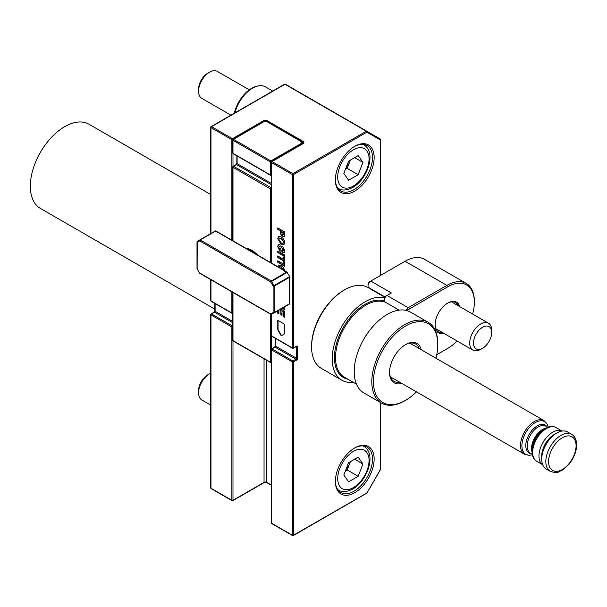 <?xml version="1.0" encoding="UTF-8"?>
<svg xmlns="http://www.w3.org/2000/svg" width="607" height="607" viewBox="0 0 607 607"><rect width="100%" height="100%" fill="white"/><g stroke="black" fill="none" stroke-linecap="round" stroke-linejoin="round"><path stroke-width="0.91" d="M562.082 431.053A19.439 11.222 120 0 0 547.226 436.691A19.439 11.222 120 0 0 538.963 456.016A19.439 11.222 120 0 0 542.65 464.704M210.75 194.528L89.017 124.245A48.598 28.059 120 0 0 51.565 137.265A48.598 28.059 120 0 0 30.35 186.174A48.598 28.059 120 0 0 40.419 208.429L214.87 309.145M545.435 428.466L543.493 429.589A16.123 9.31 120 0 0 532.089 449.339L532.089 451.578A18.87 10.896 -60 0 1 545.435 428.466C549.502 426.205 553.068 425.917 556.126 427.601A19.439 11.222 120 0 0 541.148 432.814A19.439 11.222 120 0 0 532.665 452.374A19.439 11.222 120 0 0 536.687 461.274L542.658 464.719M571.65 434.324L567.53 431.941A21.382 12.345 120 0 0 551.05 437.67A21.382 12.345 120 0 0 541.717 459.188A21.382 12.345 120 0 0 546.141 468.976L550.268 471.358A21.382 12.345 -60 0 1 545.837 461.57A21.382 12.345 -60 0 1 555.17 440.052A21.382 12.345 -60 0 1 571.65 434.324C574.791 436.054 576.453 439.582 576.65 444.901C576.438 451.783 573.827 458.3 568.827 464.469L562.34 470.152C558.281 471.373 559.191 474.044 550.268 471.358M354.761 447.92L354.761 447.92A27.414 15.828 -60 0 1 374.147 459.112A27.414 15.828 -60 0 1 354.761 492.679A27.414 15.828 -60 0 1 335.383 481.495A27.414 15.828 -60 0 1 354.761 447.92L354.761 447.92M335.383 481.01A26.245 15.152 120 0 0 340.815 492.55A26.245 15.152 120 0 0 353.942 491.253A26.245 15.152 120 0 0 371.082 468.126A26.245 15.152 120 0 0 367.06 447.093A26.245 15.152 120 0 0 354.344 448.163M354.761 146.333L354.761 146.333A27.414 15.828 -60 0 1 374.147 157.524A27.414 15.828 -60 0 1 354.761 191.099A27.414 15.828 -60 0 1 335.383 179.907A27.414 15.828 -60 0 1 354.761 146.333L354.761 146.333M335.383 179.422A26.245 15.152 120 0 0 340.815 190.97A26.245 15.152 120 0 0 353.942 189.665A26.245 15.152 120 0 0 371.082 166.538A26.245 15.152 120 0 0 367.06 145.513A26.245 15.152 120 0 0 354.344 146.583M277.786 320.299L277.786 329.829L281.223 335.777L284.66 333.797L284.66 324.267L277.786 320.299M283.545 307.453L284.66 308.098L284.66 309.623L282.225 308.212M277.71 266.928L278.575 265.16L281.178 265.593L282.93 266.951L284.478 269.576L284.744 271.405M277.786 257.527L277.786 256.002L283.515 259.303L283.515 256.966L284.66 257.626L284.66 263.833L283.515 263.172L283.515 260.835L277.786 257.527L278.059 256.162M281.671 246.442L282.847 246.609L284.744 250.532L284.091 252.482L282.718 252.337L282.634 250.759L283.598 249.894L282.938 248.187L281.231 251.161L279.804 250.957L277.695 246.586L278.401 244.575L280.077 244.704L280.161 246.283L279.228 246.237L278.841 247.284L279.789 249.424L280.502 249.09L281.587 246.48M279.789 249.424L280.775 248.931L281.754 246.396M282.634 250.759L283.431 250.691M282.908 250.6L283.879 249.735L283.211 248.028L282.528 248.187M277.786 229.446L277.786 227.913L284.66 231.882L284.554 236.244L284.091 236.889L282.528 236.654L280.442 233.68L280.343 230.918L277.786 229.446L278.059 228.073M277.695 238.665L278.575 236.472L281.178 236.897L282.93 238.263L284.478 240.88L284.744 242.709L283.864 244.887L281.208 244.446L277.695 238.665L278.719 236.396M277.786 252.542L277.786 251.017L284.66 254.978L284.66 256.511L277.786 252.542L278.059 251.169M277.786 262.307L277.786 260.782L284.66 264.751L284.66 266.276L277.786 262.307L278.059 260.942M278.932 310.116L278.932 313.948L277.786 313.288L277.786 310.776M280.813 309.031L284.66 311.247L284.66 317.15L283.515 316.49L283.515 312.112L282.012 311.247L282.012 315.321L280.866 314.661L280.866 310.587L279.493 309.79M275.586 338.501L275.586 346.172L296.482 358.236A0.774 0.448 120 0 1 295.928 359.192L275.032 347.128L272.012 348.873L292.908 360.937L295.928 359.192A0.774 0.448 60 0 1 296.482 360.141L293.454 361.886L293.454 535.222L367.03 492.884L380.331 469.56L380.331 402.426M380.331 275.54L380.331 139.929L366.909 132.182A0.774 0.637 -60 0 0 366.749 131.188L380.172 138.942A0.774 0.448 -60 0 1 380.331 139.291M271.458 314.403L271.458 335.853L292.354 347.917L292.354 174.588A0.774 0.448 0 0 0 293.454 174.588L366.909 132.182A0.774 0.448 60 0 0 366.355 131.226A0.774 0.448 -60 0 1 366.749 131.188L285.366 84.206A0.774 0.774 0 0 0 284.592 84.206A0.774 0.448 -120 0 1 284.979 84.244L211.524 126.651L232.42 138.715L263.491 120.778A2.724 1.571 180 0 1 267.338 120.778L303.075 141.416A2.724 1.571 180 0 1 303.075 143.631L272.012 161.568L292.908 173.632L366.355 131.226L284.979 84.244A0.774 0.448 -60 0 1 285.366 84.206L380.172 138.942L285.366 84.206A0.774 0.637 -60 0 0 284.85 84.183M284.22 236.798L282.528 236.654M282.801 236.495L280.442 233.68M280.715 233.52L280.343 230.918M280.616 230.759L278.059 229.287M282.505 235.121L283.742 234.575L282.779 234.962L283.742 234.575L283.788 232.587L281.489 231.578L282.505 235.121L283.461 234.734L283.515 232.747L281.489 231.578M283.993 244.803L281.208 244.446M281.489 244.287L277.968 238.505M283.219 243.217L283.879 241.912L281.504 238.293L279.524 238.027M283.598 242.064L281.223 238.452L279.372 238.096L278.841 239.317L281.246 242.937L283.082 243.316L283.879 241.912M281.367 251.07L280.077 250.797L277.695 246.586M277.968 246.427L278.545 244.507M280.153 246.04L279.379 246.184M280.062 249.265L280.775 248.931L280.062 249.265M284.228 252.391L282.718 252.337M282.991 252.178L282.923 250.843M284.66 256.192L278.059 252.383M283.788 257.125L283.515 259.303M284.66 263.514L283.515 263.172M283.788 263.013L283.515 260.835M283.788 260.676L278.059 257.368M284.66 265.957L278.059 262.148M277.983 266.822L278.719 265.092M283.879 270.601L281.504 266.981L279.524 266.723M283.598 270.76L281.223 267.141L279.372 266.792L278.871 267.596M284.66 309.304L282.498 308.06M278.932 313.629L277.786 313.288M278.059 313.129L278.059 310.617M284.66 316.831L283.515 316.49M283.788 316.33L283.515 312.112M283.788 311.952L282.012 311.247M282.012 315.003L280.866 314.661M281.147 314.502L280.866 310.587M281.147 310.427L279.766 309.631M278.059 320.458L278.059 329.669L281.496 335.618M252.884 251.161L251.829 250.554A21.154 12.216 -120 0 0 246.518 248.612M301.838 142.152L301.838 144.087A0.774 0.637 0 0 0 301.064 143.525L301.064 141.522A0.774 0.637 0 0 1 301.838 142.152A0.774 0.774 0 0 0 301.451 141.484A0.774 0.448 120 0 0 301.064 141.522L267.156 121.802L263.673 121.802L233.52 139.352L270.912 160.938L301.064 143.525A0.774 0.448 60 0 1 301.58 144.238M245.676 248.43L251.988 251.298L256.867 254.773M257.11 255.031L245.129 248.111A0.774 0.448 -60 0 1 245.516 248.073L245.516 248.073C251.419 250.926 252.656 251.51 257.497 254.993L287.02 272.035A0.774 0.448 -60 0 1 287.179 272.391L287.301 272.323A0.774 0.774 0 0 0 287.02 272.035A0.774 0.448 -60 0 0 286.633 272.073L257.11 255.031A0.774 0.448 -60 0 1 257.497 254.993M287.02 272.482L289.729 276.526L287.02 272.482L271.625 281.375L274.053 285.578L273.112 286.117L270.684 281.914L271.625 281.375A0.774 0.448 -120 0 0 271.23 280.965L286.633 272.073A0.774 0.448 60 0 1 287.02 272.482M289.835 303.371L289.835 276.913A0.774 0.448 180 0 0 289.607 276.595L289.729 276.526A0.774 0.774 0 0 1 289.835 276.913A0.774 0.448 180 0 1 289.607 277.232L274.212 286.117L274.212 312.575L289.607 303.69L289.607 277.232A0.774 0.448 60 0 0 289.448 276.686L274.053 285.578A0.774 0.448 -120 0 1 274.212 286.117A0.774 0.448 180 0 1 273.112 286.117L273.112 312.575A0.774 0.637 -120 0 0 274.053 312.931L271.625 314.335A0.774 0.637 -120 0 1 270.684 313.978L273.112 312.575A0.774 0.448 180 0 0 274.212 312.575A0.774 0.448 -120 0 1 274.053 312.931L289.448 304.046A0.774 0.774 0 0 0 289.835 303.371A0.774 0.448 180 0 1 289.607 303.69A0.774 0.448 60 0 1 289.448 304.046A0.774 0.637 -120 0 0 289.721 303.606M245.129 248.111L215.606 231.07L200.211 239.955L271.23 280.965A0.774 0.448 -60 0 0 270.684 281.914L199.657 240.911A0.774 0.637 -120 0 1 199.817 239.917L215.212 231.032A0.774 0.637 -120 0 1 215.735 231.009M271.23 314.297A0.774 0.448 -120 0 0 271.625 314.335L287.02 305.45A0.774 0.637 -120 0 1 287.02 305.45L289.448 304.046M197.229 241.677A0.774 0.448 60 0 1 197.389 241.32L199.817 239.917A0.774 0.448 60 0 1 200.211 239.955A0.774 0.448 -60 0 0 199.657 240.911L197.229 242.314A0.774 0.637 -120 0 1 197.389 241.32L215.212 231.032A0.774 0.448 60 0 1 215.606 231.07A0.774 0.448 -60 0 1 215.993 231.032L245.516 248.073M199.817 239.917L197.389 241.32A0.774 0.774 0 0 0 197.002 241.996A0.774 0.448 180 0 0 197.229 242.314L197.108 268.84L199.536 273.044A0.774 0.774 0 0 0 199.817 273.332A0.774 0.448 -60 0 1 199.657 272.975L270.684 313.978A0.774 0.448 -60 0 0 270.843 314.335A0.774 0.774 0 0 0 271.625 314.335L271.625 314.335M444.233 333.562A17.785 10.273 -60 0 1 435.113 324.866A17.785 10.273 -60 0 1 447.693 303.083A17.785 10.273 -60 0 1 459.78 306.626M458.361 305.807A17.011 9.818 120 0 0 455.645 302.552A17.011 9.818 120 0 0 447.412 303.242M368.009 285.829L368.009 284.873A2.724 1.571 -60 0 1 369.936 281.542L370.763 281.064A3.885 2.246 120 0 0 368.009 285.829A3.885 2.246 120 0 0 368.768 287.574A47.043 27.163 -60 0 1 370.938 289.258M436.714 354.731L447.693 348.395A37.717 21.776 120 0 0 457.094 340.99M472.648 314.054A37.717 21.776 120 0 0 474.355 302.21A37.717 21.776 120 0 0 447.693 286.808L407.965 309.745A3.111 1.798 120 0 0 407.327 310.716M399.118 310.124L385.088 302.02A3.885 2.246 -60 0 1 384.497 298.91A3.885 2.246 -60 0 1 387.031 295.48L408.2 307.703L446.866 285.381A38.878 22.451 -60 0 1 466.305 283.454A38.878 22.451 -60 0 1 474.355 301.254L474.355 302.21M466.305 283.454L424.513 259.326A38.878 22.451 120 0 0 405.074 261.253L370.763 281.064L391.378 292.969L387.031 295.48M406.265 310.427A3.885 2.246 -60 0 1 407.282 308.872L408.2 307.703M435.113 324.54A17.011 9.818 120 0 0 438.633 332.014A17.011 9.818 120 0 0 442.807 332.742M446.889 348.858A38.878 22.451 -60 0 1 446.866 348.873L447.693 348.395L446.866 348.873M407.282 308.872L407.965 309.745M435.909 358.198A45.487 26.26 120 0 0 437.791 344.586A45.487 26.26 120 0 0 405.628 326.012A45.487 26.26 120 0 0 373.457 381.727A45.487 26.26 120 0 0 405.628 400.301A45.487 26.26 120 0 0 416.47 391.864M405.628 400.301L404.801 400.779A46.656 26.936 -60 0 1 381.469 403.086A46.656 26.936 -60 0 1 371.81 381.727A46.656 26.936 -60 0 1 392.175 334.776A46.656 26.936 -60 0 1 428.132 322.279A46.656 26.936 -60 0 1 437.791 343.638L437.791 344.586M385.134 297.453L367.918 287.513A46.656 26.936 120 0 0 344.594 289.827L343.767 290.305A45.487 26.26 -60 0 0 311.603 346.013L311.603 346.969A46.656 26.936 120 0 0 321.262 368.328L341.885 380.232A46.656 26.936 120 0 0 353.153 382.243M401.811 383.404A22.747 13.134 -60 0 1 389.542 372.44A22.747 13.134 -60 0 1 405.628 344.586A22.747 13.134 -60 0 1 421.25 349.731M419.202 348.547A21.579 12.459 120 0 0 415.59 343.994A21.579 12.459 120 0 0 405.21 344.837M381.469 403.086L363.874 392.926A46.656 26.936 -60 0 1 354.215 371.567A46.656 26.936 -60 0 1 374.58 324.616A46.656 26.936 -60 0 1 410.537 312.119L428.132 322.279M384.899 297.893A46.656 26.936 120 0 0 350.398 314.343A46.656 26.936 120 0 0 332.219 358.874A46.656 26.936 120 0 0 341.885 380.232M344.594 289.827A46.656 26.936 120 0 0 311.603 346.969M389.55 371.954A21.579 12.459 120 0 0 394.011 381.371A21.579 12.459 120 0 0 399.763 382.22M234.34 113.213A25.57 14.765 -60 0 1 258.119 85.959L259.113 85.83A26.245 15.152 120 0 0 234.932 112.879M272.733 91.05L265.616 86.938A26.245 15.152 120 0 0 259.113 85.83M345.838 469.856A11.7 6.76 120 0 0 349.556 463.801A11.7 6.76 120 0 0 350.209 461.79M210.75 373.176A15.554 8.976 120 0 0 209.574 373.783L207.677 374.876A12.868 7.428 120 0 0 198.58 390.635L198.58 392.828A15.554 8.976 120 0 0 201.797 399.945L210.75 405.112M207.677 374.876L209.574 373.783A15.554 8.976 120 0 0 198.58 392.828M343.835 475.023L348.615 462.709L358.168 457.192L362.948 463.991L358.168 476.305L348.615 481.821L343.835 475.023M354.67 459.211L362.948 463.991M350.376 461.692L347.174 469.955L358.168 476.305M345.406 470.971L347.174 469.955M345.838 168.268A11.7 6.76 120 0 0 349.556 162.213A11.7 6.76 120 0 0 350.209 160.202M249.295 89.866L217.352 71.421A15.554 8.976 120 0 0 209.574 72.195L207.677 73.288A12.868 7.428 120 0 0 198.58 89.047L198.58 91.24A15.554 8.976 120 0 0 201.797 98.357L230.941 115.178M207.677 73.288L209.574 72.195A15.554 8.976 120 0 0 198.58 91.24M343.835 173.435L348.615 161.121L358.168 155.604L362.948 162.403L358.168 174.717L348.615 180.233L343.835 173.435M354.67 157.623L362.948 162.403M350.376 160.104L347.174 168.367L358.168 174.717M345.406 169.391L347.174 168.367M480.706 349.366L482.603 348.266A12.868 7.428 -60 0 1 473.506 343.016A12.868 7.428 -60 0 1 482.603 327.256A12.868 7.428 -60 0 1 491.7 332.507A12.868 7.428 -60 0 1 482.603 348.266L480.706 349.366A15.554 8.976 -60 0 1 472.929 350.133A15.554 8.976 -60 0 1 470.546 337.674A15.554 8.976 -60 0 1 480.706 323.963A15.554 8.976 -60 0 1 488.483 323.197A15.554 8.976 -60 0 1 491.7 330.314L491.7 332.507M576.081 445.697A19.439 11.222 120 0 0 562.332 437.761A19.439 11.222 120 0 0 548.591 461.57A19.439 11.222 120 0 0 562.332 469.507A19.439 11.222 120 0 0 576.081 445.697M555.39 433.914A17.497 10.099 120 0 0 541.717 456.016A17.497 10.099 120 0 0 541.785 457.481M532.104 452.283A15.554 8.976 -60 0 1 531.52 448.543A15.554 8.976 -60 0 1 546.05 428.125M531.535 453.808A16.123 9.31 -60 0 1 525.791 445.697A16.123 9.31 -60 0 1 534.266 428.079A16.123 9.31 -60 0 1 547.089 426.873M547.855 427.313L545.936 426.205A15.554 8.976 120 0 0 533.955 430.371A15.554 8.976 120 0 0 527.164 446.024A15.554 8.976 120 0 0 530.381 453.148L532.301 454.256M548.28 427.161A18.87 10.896 120 0 0 533.803 423.504A18.87 10.896 120 0 0 521.899 445.697A18.87 10.896 120 0 0 532.385 454.696M390.4 376.81L524.554 454.264A19.439 11.222 -60 0 1 520.525 445.371A19.439 11.222 -60 0 1 529.008 425.803A19.439 11.222 -60 0 1 543.993 420.598L547.37 424.339L548.296 427.161M272.012 336.172A0.774 0.448 -60 0 1 271.625 336.21L292.513 348.274A0.774 0.448 -60 0 0 292.908 348.236A0.774 0.448 -120 0 0 293.454 347.917L293.454 174.588A0.774 0.448 60 0 0 292.908 173.632A0.774 0.448 -60 0 0 292.354 174.588L271.458 162.524L271.458 263.317M231.874 240.463L231.874 139.663L210.978 127.607L210.978 233.475M210.978 279.774L210.978 300.935L231.874 313L231.874 291.83M232.747 322.712L214.552 312.203L211.524 313.956L232.42 326.012A0.774 0.448 120 0 0 231.874 326.968L210.978 314.904L210.978 488.24L231.874 500.305L231.874 326.968A0.774 0.448 0 0 0 232.747 327.059M271.458 523.158L292.354 535.222L292.354 361.886L271.458 349.822L271.458 523.158A0.774 0.448 180 0 1 271.23 522.839A0.774 0.774 0 0 0 271.625 523.515A0.774 0.448 -60 0 1 271.458 523.158M295.928 346.491A0.774 0.448 -120 0 0 296.322 346.529L293.295 348.274A0.774 0.774 0 0 1 292.513 348.274A0.774 0.448 -60 0 1 292.354 347.917A0.774 0.448 0 0 0 293.454 347.917L296.482 346.172A1.555 0.895 120 0 1 297.582 346.809L297.582 358.236A1.555 0.895 120 0 1 296.482 360.141M267.156 121.939A0.774 0.448 120 0 1 267.543 121.901A0.774 0.774 0 0 0 267.156 121.802L263.673 121.802A0.774 0.774 0 0 0 263.286 121.901L233.134 139.314A0.774 0.774 0 0 0 232.974 140.3A0.774 0.448 120 0 1 233.52 139.352A0.774 0.448 60 0 0 232.974 139.663A0.774 0.448 -0 0 0 232.747 139.982L232.747 153.002A0.774 0.448 -0 0 0 232.974 153.321L270.358 174.907L270.358 161.887L232.974 140.3L232.974 166.417M232.974 292.468L232.974 500.305L264.037 482.368L264.037 358.82M266.784 360.406L266.784 482.368L271.23 484.932M302.529 143.692L302.529 142.364L301.816 141.955M380.331 469.56L380.331 469.56A0.774 0.448 0 0 0 380.559 469.241L380.559 402.562M380.452 139.382A0.774 0.448 180 0 1 380.331 139.929A0.774 0.637 -60 0 0 380.172 138.942A0.774 0.774 0 0 1 380.559 139.61L380.559 275.411M264.037 482.368A1.942 1.123 180 0 1 266.784 482.368A0.774 0.448 -60 0 0 266.951 482.724L263.878 482.724A0.774 0.448 -120 0 0 264.037 482.368M267.338 120.778A0.774 0.448 -60 0 0 266.784 121.734A1.942 1.123 0 0 0 264.037 121.734A0.774 0.448 -120 0 0 263.491 120.778M271.23 262.922L271.23 162.206A0.774 0.448 -0 0 0 271.458 162.524A0.774 0.448 -60 0 1 272.012 161.568A0.774 0.448 60 0 0 271.625 161.53A0.774 0.774 0 0 0 271.23 162.206A0.774 0.448 -0 0 1 271.458 161.887A0.774 0.448 60 0 1 271.625 161.53L303.098 143.161A1.942 1.123 0 0 0 302.529 142.364A0.774 0.448 -60 0 1 303.075 141.416M297.582 358.236A0.774 0.448 0 0 1 296.482 358.236L296.155 346.62M215.098 303.583L215.098 311.254L232.747 321.437M232.747 326.323A0.774 0.448 60 0 0 232.42 326.012L232.747 325.83M366.909 492.816A0.774 0.448 60 0 1 366.749 493.172L293.295 535.579A0.774 0.448 60 0 0 293.454 535.222A0.774 0.448 180 0 1 292.354 535.222A0.774 0.448 -60 0 0 292.513 535.579A0.774 0.774 0 0 0 293.295 535.579A0.774 0.448 60 0 1 292.908 535.541A0.774 0.448 -60 0 1 292.513 535.579L271.625 523.515A0.774 0.448 -60 0 0 272.012 523.477M292.354 361.886A0.774 0.448 -0 0 0 293.454 361.886A0.774 0.448 60 0 0 292.908 360.937A0.774 0.448 -60 0 0 292.354 361.886M271.458 349.822A0.774 0.448 -60 0 1 272.012 348.873A0.774 0.448 60 0 0 271.625 348.835A0.774 0.774 0 0 0 271.458 349.822L271.458 336.088M274.645 347.09L275.358 345.853A0.774 0.448 0 0 0 275.586 346.172A0.774 0.448 120 0 1 275.032 347.128A0.774 0.448 60 0 0 274.645 347.09L271.625 348.835A0.774 0.448 60 0 0 271.458 349.192A0.774 0.448 0 0 0 271.23 349.511L271.23 522.839M296.368 346.491A0.774 0.448 120 0 1 296.482 346.809A0.774 0.448 0 0 0 297.582 346.809M267.338 482.686A0.774 0.448 -60 0 1 266.951 482.724L271.23 485.198M263.491 482.686A0.774 0.448 -120 0 0 263.878 482.724L232.807 500.661A0.774 0.448 -120 0 0 232.974 500.305A0.774 0.448 0 0 1 231.874 500.305A0.774 0.448 120 0 0 232.42 500.616A0.774 0.448 -120 0 0 232.807 500.661A0.774 0.774 0 0 1 232.033 500.661L211.137 488.597A0.774 0.448 120 0 1 210.978 488.24A0.774 0.448 0 0 1 210.75 487.922A0.774 0.774 0 0 0 211.137 488.597M214.165 312.165L214.87 310.936A0.774 0.448 0 0 0 215.098 311.254A0.774 0.448 -60 0 1 214.552 312.203A0.774 0.448 60 0 0 214.165 312.165L211.137 313.918A0.774 0.448 60 0 0 210.978 314.267A0.774 0.448 -0 0 0 210.978 314.904A0.774 0.448 120 0 1 211.524 313.956A0.774 0.448 60 0 0 211.137 313.918A0.774 0.774 0 0 0 210.75 314.585L210.75 487.922M271.625 336.21A0.774 0.448 -60 0 1 271.458 335.853A0.774 0.448 0 0 1 271.23 335.542A0.774 0.774 0 0 0 271.625 336.21M302.688 143.593A0.774 0.448 60 0 1 303.075 143.631M210.978 126.969A0.774 0.448 0 0 0 210.978 127.607A0.774 0.448 120 0 1 211.524 126.651A0.774 0.448 -120 0 0 210.978 126.969M210.75 300.617A0.774 0.774 0 0 0 211.137 301.292A0.774 0.448 120 0 1 210.978 300.935A0.774 0.448 180 0 1 210.75 300.617L210.75 279.637M232.42 313.318A0.774 0.448 -120 0 0 232.747 313.387A0.774 0.774 0 0 1 232.033 313.356A0.774 0.448 120 0 0 232.42 313.318M232.747 313.091A0.774 0.448 0 0 1 231.874 313A0.774 0.448 120 0 0 232.033 313.356L211.137 301.292M232.944 139.458A0.774 0.448 -120 0 0 232.42 138.715A0.774 0.448 120 0 0 231.874 139.663A0.774 0.448 180 0 0 232.777 139.747M245.63 248.142A21.708 12.535 60 0 1 251.67 250.198A21.708 12.535 60 0 1 257.702 255.115M257.224 254.826A21.154 12.216 -120 0 0 251.829 250.554L257.201 254.819M248.134 249.386A19.667 11.358 60 0 1 252.36 250.873L248.21 249.424M270.358 262.421L270.358 188.876L232.974 167.289L232.974 240.835M232.747 292.339L232.747 340.299A0.774 0.448 180 0 0 232.974 340.618L270.358 362.204L270.358 314.054M237.094 155.961L237.094 163.632L271.23 183.344M271.23 184.611L236.548 164.588L233.52 166.333L271.23 187.738M237.094 163.632A0.774 0.448 -60 0 1 236.548 164.588A0.774 0.448 -120 0 0 236.153 164.55L236.867 163.321A0.774 0.448 -0 0 0 237.094 163.632M236.153 164.55L233.134 166.295A0.774 0.774 0 0 0 232.747 166.971A0.774 0.448 180 0 0 232.974 167.289A0.774 0.448 120 0 1 233.52 166.333A0.774 0.448 -120 0 0 232.974 166.652A0.774 0.448 180 0 0 232.747 166.971L232.747 240.698M271.23 188.223A0.774 0.448 -120 0 0 270.912 187.92A0.774 0.448 120 0 0 270.358 188.876A0.774 0.448 180 0 0 271.23 188.967M232.974 153.321A0.774 0.448 120 0 0 233.134 153.677L270.525 175.264A0.774 0.448 120 0 0 270.912 175.226A0.774 0.448 -120 0 0 271.23 175.286M232.974 340.618A0.774 0.448 120 0 0 233.134 340.975L270.525 362.561A0.774 0.448 120 0 0 270.912 362.523A0.774 0.448 60 0 0 271.23 362.591A0.774 0.774 0 0 1 270.525 362.561A0.774 0.448 120 0 1 270.358 362.204A0.774 0.448 180 0 0 271.23 362.296M271.23 174.998A0.774 0.448 -0 0 1 270.358 174.907A0.774 0.448 120 0 0 270.525 175.264A0.774 0.774 0 0 0 271.23 175.294M271.435 161.682A0.774 0.448 60 0 0 270.912 160.938A0.774 0.448 120 0 0 270.358 161.887A0.774 0.448 -0 0 0 271.268 161.97M263.286 121.901A0.774 0.448 60 0 1 263.673 121.939M301.596 141.689A0.774 0.448 120 0 0 301.451 141.484L267.543 121.901M252.444 250.926A19.439 11.222 -120 0 0 248.392 249.507M271.101 314.358A0.774 0.448 -60 0 1 270.843 314.335L199.817 273.332A0.774 0.448 -60 0 0 200.211 273.287M197.229 268.772A0.774 0.448 180 0 1 197.002 268.453L197.002 241.996A0.774 0.448 180 0 1 197.116 241.761M399.125 310.116L385.217 302.089M385.331 297.142L368.768 287.574M447.693 286.808L446.866 285.381L405.074 261.253M385.703 302.377A42.771 24.69 120 0 0 365.763 305.222A42.771 24.69 120 0 0 337.818 342.909A42.771 24.69 120 0 0 344.374 377.182L356.499 384.178M347.925 379.231A43.545 25.145 -60 0 1 335.777 346.377A43.545 25.145 -60 0 1 365.209 304.266A43.545 25.145 -60 0 1 384.36 300.928M337.765 489.667L338.554 490.122A25.274 14.591 -60 0 1 337.682 489.546M353.388 451.411A22.163 12.793 120 0 0 337.72 478.559A22.163 12.793 120 0 0 353.388 487.603A22.163 12.793 120 0 0 369.064 460.463A22.163 12.793 120 0 0 353.388 451.411M362.895 445.887A25.274 14.591 -60 0 1 363.828 446.35L363.039 445.895M337.765 188.079L338.554 188.534A25.274 14.591 -60 0 1 337.682 187.958M353.388 149.823A22.163 12.793 120 0 0 337.72 176.971A22.163 12.793 120 0 0 353.388 186.015A22.163 12.793 120 0 0 369.064 158.875A22.163 12.793 120 0 0 353.388 149.823M362.895 144.299A25.274 14.591 -60 0 1 363.828 144.762L363.039 144.307M409.839 343.145L543.993 420.598M556.126 427.601L562.105 431.053M366.749 493.172A0.774 0.774 0 0 0 367.03 492.884L380.452 469.636A0.774 0.774 0 0 0 380.559 469.241M275.358 345.853L275.358 338.372M271.23 314.441L271.23 335.542M214.87 303.447L214.87 310.936M210.75 233.612L210.75 127.288A0.774 0.774 0 0 1 211.137 126.613L284.592 84.206M532.385 454.711L529.486 455.318L524.554 454.264M536.687 461.274C533.697 459.469 532.172 456.236 532.089 451.578M236.867 155.832L236.867 163.321M232.747 153.002A0.774 0.774 0 0 0 233.134 153.677M232.747 340.299A0.774 0.774 0 0 0 233.134 340.975M215.993 231.032A0.774 0.774 0 0 0 215.212 231.032L215.212 231.032M197.002 268.453A0.774 0.774 0 0 0 197.108 268.84L199.536 273.044M369.936 281.542L370.763 281.064M338.554 490.122C341.999 492.406 346.734 492.042 352.743 489.03C367.235 480.972 376.932 454.165 363.828 446.35M338.554 188.534C341.999 190.826 346.734 190.454 352.743 187.442C367.235 179.384 376.932 152.585 363.828 144.762M488.483 323.197L451.471 301.831M472.929 350.133L435.917 328.766"/></g></svg>
